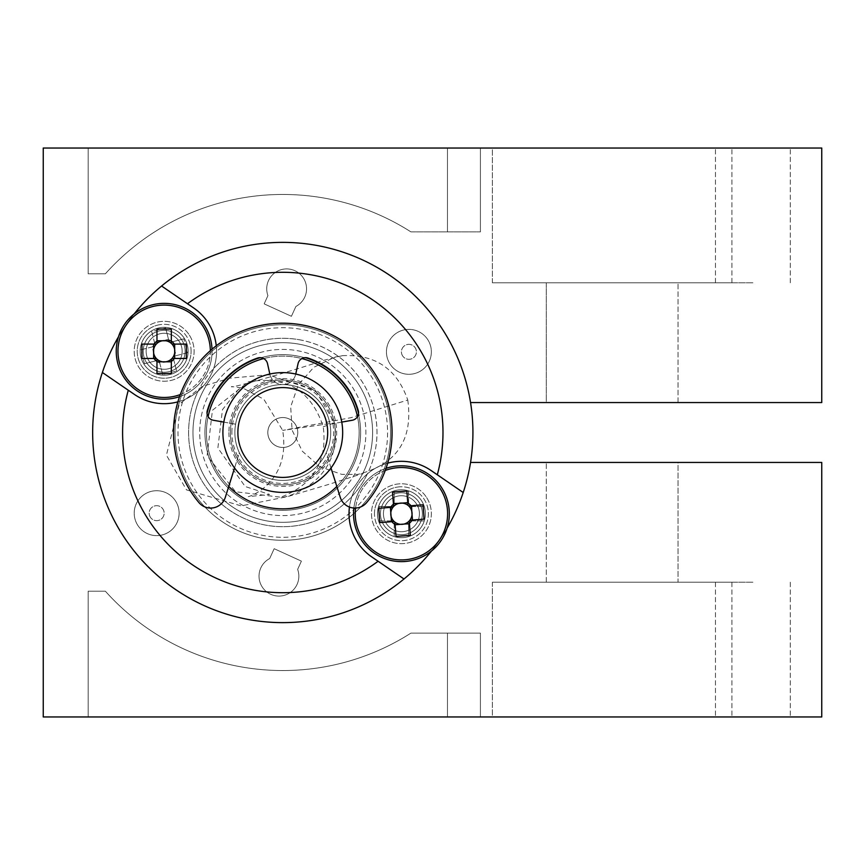 <?xml version="1.0" encoding="UTF-8"?>
<svg xmlns="http://www.w3.org/2000/svg" width="865" height="865" viewBox="0 0 865 865"><rect width="100%" height="100%" fill="white"/><g stroke="black" fill="none" stroke-linecap="round" stroke-linejoin="round"><path stroke-width="0.65" stroke-dasharray="4.33 3.24" d="M383.768 525.012A20.955 20.955 0 0 0 420.033 523.368A20.955 20.955 0 0 0 400.473 492.78A20.955 20.955 0 0 0 383.768 525.012A20.955 20.955 0 0 0 420.033 523.368A20.955 20.955 0 0 0 400.473 492.78A20.955 20.955 0 0 0 383.768 525.012M146.499 362.576A20.955 20.955 0 0 0 182.764 360.921A20.955 20.955 0 0 0 163.204 330.344A20.955 20.955 0 0 0 146.499 362.576A20.955 20.955 0 0 0 182.764 360.921A20.955 20.955 0 0 0 163.204 330.344A20.955 20.955 0 0 0 146.499 362.576M150.359 517.205A7.482 7.482 0 0 1 156.327 505.69A7.482 7.482 0 0 1 163.312 516.61A7.482 7.482 0 0 1 150.359 517.205A7.482 7.482 0 0 1 152.64 506.858A7.482 7.482 0 0 1 162.977 509.139A7.482 7.482 0 0 1 160.706 519.476A7.482 7.482 0 0 1 150.359 517.205M347.114 391.358A76.358 76.358 0 0 1 286.261 508.771A76.358 76.358 0 0 1 214.996 397.37A76.358 76.358 0 0 1 347.114 391.358M442.956 330.052A190.138 190.138 0 0 1 291.429 622.432A190.138 190.138 0 0 1 113.975 345.005A190.138 190.138 0 0 1 442.956 330.052M402.603 355.861A7.482 7.482 0 0 1 408.572 344.357A7.482 7.482 0 0 1 415.557 355.277A7.482 7.482 0 0 1 402.603 355.861A7.482 7.482 0 0 1 404.874 345.524A7.482 7.482 0 0 1 415.211 347.795A7.482 7.482 0 0 1 412.94 358.142A7.482 7.482 0 0 1 402.603 355.861M118.473 336.831A190.138 190.138 0 0 1 134.161 313.919M447.097 528.169A190.138 190.138 0 0 1 431.419 551.081M387.693 463.153A52.397 52.397 0 0 0 349.449 507.063M177.887 401.847A52.397 52.397 0 0 0 216.261 345.795M357.472 416.638A76.358 76.358 0 0 1 336.831 486.433M228.749 486.433A76.358 76.358 0 0 1 208.097 416.638M263.684 358.575A76.358 76.358 0 0 1 301.885 358.575M463.207 492.509L431.029 470.484A52.397 52.397 0 0 0 358.186 484.119A52.397 52.397 0 0 0 371.82 556.963L403.998 578.988A190.138 190.138 0 0 0 463.207 492.509L437.301 474.777A160.187 160.187 0 0 0 187.478 303.745L161.582 286.012A190.138 190.138 0 0 0 175.379 589.389A190.138 190.138 0 0 0 403.998 578.988L371.82 556.963A52.397 52.397 0 0 1 367.43 473.847A94.199 94.199 0 0 0 213.623 368.544A52.397 52.397 0 0 1 198.15 391.153A94.199 94.199 0 0 0 351.947 496.456A94.199 94.199 0 0 0 367.43 473.847A52.397 52.397 0 0 1 431.029 470.484L437.301 474.777L431.029 470.484A52.397 52.397 0 0 0 358.186 484.119A52.397 52.397 0 0 0 371.82 556.963L378.102 561.255A160.187 160.187 0 0 1 128.28 390.223L134.551 394.516A52.397 52.397 0 0 0 207.395 380.881A52.397 52.397 0 0 0 193.76 308.037L187.478 303.745L193.76 308.037A52.397 52.397 0 0 1 213.623 368.544A94.199 94.199 0 0 0 198.15 391.153A52.397 52.397 0 0 1 134.551 394.516L102.373 372.491A190.138 190.138 0 0 0 403.998 578.988A190.138 190.138 0 0 0 320.364 246.114A190.138 190.138 0 0 0 122.614 534.948A190.138 190.138 0 0 0 451.595 519.995A190.138 190.138 0 0 0 274.151 242.568A190.138 190.138 0 0 0 122.614 534.948M341.762 422.098L329.965 424.185A47.91 47.91 0 0 1 326.202 452.752L331.014 467.997M269.826 374.037L269.869 374.221A13.235 13.235 0 0 0 295.711 374.221L298.047 363.657A7.677 7.677 0 0 1 308.005 358.056A78.596 78.596 0 0 1 358.261 410.561A7.677 7.677 0 0 1 352.228 420.26L329.965 424.185A47.91 47.91 0 0 1 326.202 452.752L340.259 497.332A15.343 15.343 0 0 0 366.674 502.543A109.293 109.293 0 0 0 357.721 352.942A109.293 109.293 0 0 0 207.849 352.942A109.293 109.293 0 0 0 198.896 502.543A15.343 15.343 0 0 0 225.311 497.332L239.367 452.752A47.91 47.91 0 0 1 235.604 424.185L223.819 422.098M234.556 467.997L239.367 452.752A47.91 47.91 0 0 1 235.604 424.185L213.352 420.26A7.677 7.677 0 0 1 207.319 410.561A78.596 78.596 0 0 1 257.575 358.056A7.677 7.677 0 0 1 267.523 363.657L269.869 374.221A13.235 13.235 0 0 0 295.711 374.221L295.754 374.037M180.298 394.548A46.191 46.191 0 0 0 210.346 351.276A46.191 46.191 0 0 0 210.336 350.682M156.965 343.427L156.965 329.176M156.965 373.388L156.965 359.137M171.335 329.176L171.335 343.427M171.335 359.137L171.335 373.388M186.267 358.467L172.005 358.467M156.305 358.467L142.044 358.467M142.044 344.097L156.305 344.097M172.005 344.097L186.267 344.097M164.155 375.237A23.95 23.95 0 0 0 188.105 351.276A23.95 23.95 0 0 0 164.155 327.327A23.95 23.95 0 0 0 140.195 351.276A23.95 23.95 0 0 0 164.155 375.237A23.95 23.95 0 0 0 184.894 339.307A23.95 23.95 0 0 0 143.406 339.307A23.95 23.95 0 0 0 164.155 375.237A23.95 23.95 0 0 0 184.894 339.307A23.95 23.95 0 0 0 143.406 339.307A23.95 23.95 0 0 0 164.155 375.237A23.95 23.95 0 0 0 184.894 339.307A23.95 23.95 0 0 0 143.406 339.307A23.95 23.95 0 0 0 164.155 375.237A23.95 23.95 0 0 0 184.894 339.307A23.95 23.95 0 0 0 143.406 339.307A23.95 23.95 0 0 0 164.155 375.237A23.95 23.95 0 0 0 184.894 339.307A23.95 23.95 0 0 0 143.406 339.307A23.95 23.95 0 0 0 164.155 375.237A23.95 23.95 0 0 0 184.894 339.307A23.95 23.95 0 0 0 143.406 339.307A23.95 23.95 0 0 0 164.155 375.237A23.95 23.95 0 0 0 184.894 339.307A23.95 23.95 0 0 0 143.406 339.307A23.95 23.95 0 0 0 164.155 375.237A23.95 23.95 0 0 0 184.894 339.307A23.95 23.95 0 0 0 143.406 339.307A23.95 23.95 0 0 0 164.155 375.237A23.95 23.95 0 0 0 184.894 339.307A23.95 23.95 0 0 0 143.406 339.307A23.95 23.95 0 0 0 164.155 375.237A23.95 23.95 0 0 0 184.894 339.307A23.95 23.95 0 0 0 143.406 339.307A23.95 23.95 0 0 0 164.155 375.237A23.95 23.95 0 0 0 184.894 339.307A23.95 23.95 0 0 0 143.406 339.307A23.95 23.95 0 0 0 164.155 375.237A23.95 23.95 0 0 0 184.894 339.307A23.95 23.95 0 0 0 143.406 339.307A23.95 23.95 0 0 0 164.155 375.237A23.95 23.95 0 0 0 184.894 339.307A23.95 23.95 0 0 0 143.406 339.307A23.95 23.95 0 0 0 164.155 375.237A23.95 23.95 0 0 0 184.894 339.307A23.95 23.95 0 0 0 143.406 339.307A23.95 23.95 0 0 0 164.155 375.237A23.95 23.95 0 0 0 184.894 339.307A23.95 23.95 0 0 0 143.406 339.307A23.95 23.95 0 0 0 164.155 375.237A23.95 23.95 0 0 0 184.894 339.307A23.95 23.95 0 0 0 143.406 339.307A23.95 23.95 0 0 0 164.155 375.237A23.95 23.95 0 0 0 184.894 339.307A23.95 23.95 0 0 0 143.406 339.307A23.95 23.95 0 0 0 164.155 375.237A23.95 23.95 0 0 0 184.894 339.307A23.95 23.95 0 0 0 143.406 339.307A23.95 23.95 0 0 0 164.155 375.237A23.95 23.95 0 0 0 184.894 339.307A23.95 23.95 0 0 0 143.406 339.307A23.95 23.95 0 0 0 164.155 375.237A23.95 23.95 0 0 0 184.894 339.307A23.95 23.95 0 0 0 143.406 339.307A23.95 23.95 0 0 0 164.155 375.237A23.95 23.95 0 0 0 184.894 339.307A23.95 23.95 0 0 0 143.406 339.307A23.95 23.95 0 0 0 164.155 375.237A23.95 23.95 0 0 0 184.894 339.307A23.95 23.95 0 0 0 143.406 339.307A23.95 23.95 0 0 0 164.155 375.237A23.95 23.95 0 0 0 184.894 339.307A23.95 23.95 0 0 0 143.406 339.307A23.95 23.95 0 0 0 164.155 375.237A23.95 23.95 0 0 0 184.894 339.307A23.95 23.95 0 0 0 143.406 339.307A23.95 23.95 0 0 0 164.155 375.237A23.95 23.95 0 0 0 184.894 339.307A23.95 23.95 0 0 0 143.406 339.307A23.95 23.95 0 0 0 164.155 375.237A23.95 23.95 0 0 0 184.894 339.307A23.95 23.95 0 0 0 143.406 339.307A23.95 23.95 0 0 0 164.155 375.237A23.95 23.95 0 0 0 184.894 339.307A23.95 23.95 0 0 0 143.406 339.307A23.95 23.95 0 0 0 164.155 375.237A23.95 23.95 0 0 0 184.894 339.307A23.95 23.95 0 0 0 143.406 339.307A23.95 23.95 0 0 0 164.155 375.237A23.95 23.95 0 0 0 184.894 339.307A23.95 23.95 0 0 0 143.406 339.307A23.95 23.95 0 0 0 164.155 375.237A23.95 23.95 0 0 0 184.894 339.307A23.95 23.95 0 0 0 143.406 339.307A23.95 23.95 0 0 0 164.155 375.237A23.95 23.95 0 0 0 184.894 339.307A23.95 23.95 0 0 0 143.406 339.307A23.95 23.95 0 0 0 164.155 375.237A23.95 23.95 0 0 0 184.894 339.307A23.95 23.95 0 0 0 143.406 339.307A23.95 23.95 0 0 0 164.155 375.237A23.95 23.95 0 0 0 184.894 339.307A23.95 23.95 0 0 0 143.406 339.307A23.95 23.95 0 0 0 164.155 375.237A23.95 23.95 0 0 0 184.894 339.307A23.95 23.95 0 0 0 143.406 339.307A23.95 23.95 0 0 0 164.155 375.237A23.95 23.95 0 0 0 184.894 339.307A23.95 23.95 0 0 0 143.406 339.307A23.95 23.95 0 0 0 164.155 375.237A23.95 23.95 0 0 0 184.894 339.307A23.95 23.95 0 0 0 143.406 339.307A23.95 23.95 0 0 0 164.155 375.237A23.95 23.95 0 0 0 184.894 339.307A23.95 23.95 0 0 0 143.406 339.307A23.95 23.95 0 0 0 164.155 375.237A23.95 23.95 0 0 0 184.894 339.307A23.95 23.95 0 0 0 143.406 339.307A23.95 23.95 0 0 0 164.155 375.237A23.95 23.95 0 0 0 184.894 339.307A23.95 23.95 0 0 0 143.406 339.307A23.95 23.95 0 0 0 164.155 375.237A23.95 23.95 0 0 0 184.894 339.307A23.95 23.95 0 0 0 143.406 339.307A23.95 23.95 0 0 0 164.155 375.237A23.95 23.95 0 0 0 184.894 339.307A23.95 23.95 0 0 0 143.406 339.307A23.95 23.95 0 0 0 164.155 375.237A23.95 23.95 0 0 0 184.894 339.307A23.95 23.95 0 0 0 143.406 339.307A23.95 23.95 0 0 0 164.155 375.237M212.066 351.276A47.91 47.91 0 0 0 140.195 309.789A47.91 47.91 0 0 0 140.195 392.764A47.91 47.91 0 0 0 212.022 349.222A47.91 47.91 0 0 1 179.552 396.646A47.91 47.91 0 0 0 212.066 351.276M188.105 351.276A23.95 23.95 0 0 1 152.175 372.026A23.95 23.95 0 0 1 152.175 330.538A23.95 23.95 0 0 1 188.105 351.276A23.95 23.95 0 0 1 152.175 372.026A23.95 23.95 0 0 1 152.175 330.538A23.95 23.95 0 0 1 188.105 351.276M164.155 369.279A17.992 17.992 0 0 0 179.736 342.281A17.992 17.992 0 0 0 148.564 342.281A17.992 17.992 0 0 0 164.155 369.279A17.992 17.992 0 0 0 179.736 342.281A17.992 17.992 0 0 0 148.564 342.281A17.992 17.992 0 0 0 164.155 369.279A17.992 17.992 0 0 0 179.736 342.281A17.992 17.992 0 0 0 148.564 342.281A17.992 17.992 0 0 0 164.155 369.279A17.992 17.992 0 0 0 179.736 342.281A17.992 17.992 0 0 0 148.564 342.281A17.992 17.992 0 0 0 164.155 369.279A17.992 17.992 0 0 0 179.736 342.281A17.992 17.992 0 0 0 148.564 342.281A17.992 17.992 0 0 0 164.155 369.279A17.992 17.992 0 0 0 179.736 342.281A17.992 17.992 0 0 0 148.564 342.281A17.992 17.992 0 0 0 164.155 369.279A17.992 17.992 0 0 0 179.736 342.281A17.992 17.992 0 0 0 148.564 342.281A17.992 17.992 0 0 0 164.155 369.279A17.992 17.992 0 0 0 179.736 342.281A17.992 17.992 0 0 0 148.564 342.281A17.992 17.992 0 0 0 164.155 369.279A17.992 17.992 0 0 0 179.736 342.281A17.992 17.992 0 0 0 148.564 342.281A17.992 17.992 0 0 0 164.155 369.279A17.992 17.992 0 0 0 179.736 342.281A17.992 17.992 0 0 0 148.564 342.281A17.992 17.992 0 0 0 164.155 369.279A17.992 17.992 0 0 0 179.736 342.281A17.992 17.992 0 0 0 148.564 342.281A17.992 17.992 0 0 0 164.155 369.279A17.992 17.992 0 0 0 179.736 342.281A17.992 17.992 0 0 0 148.564 342.281A17.992 17.992 0 0 0 164.155 369.279A17.992 17.992 0 0 0 179.736 342.281A17.992 17.992 0 0 0 148.564 342.281A17.992 17.992 0 0 0 164.155 369.279A17.992 17.992 0 0 0 179.736 342.281A17.992 17.992 0 0 0 148.564 342.281A17.992 17.992 0 0 0 164.155 369.279A17.992 17.992 0 0 0 179.736 342.281A17.992 17.992 0 0 0 148.564 342.281A17.992 17.992 0 0 0 164.155 369.279A17.992 17.992 0 0 0 179.736 342.281A17.992 17.992 0 0 0 148.564 342.281A17.992 17.992 0 0 0 164.155 369.279A17.992 17.992 0 0 0 179.736 342.281A17.992 17.992 0 0 0 148.564 342.281A17.992 17.992 0 0 0 164.155 369.279A17.992 17.992 0 0 0 179.736 342.281A17.992 17.992 0 0 0 148.564 342.281A17.992 17.992 0 0 0 164.155 369.279A17.992 17.992 0 0 0 179.736 342.281A17.992 17.992 0 0 0 148.564 342.281A17.992 17.992 0 0 0 164.155 369.279A17.992 17.992 0 0 0 179.736 342.281A17.992 17.992 0 0 0 148.564 342.281A17.992 17.992 0 0 0 164.155 369.279A17.992 17.992 0 0 0 179.736 342.281A17.992 17.992 0 0 0 148.564 342.281A17.992 17.992 0 0 0 164.155 369.279A17.992 17.992 0 0 0 179.736 342.281A17.992 17.992 0 0 0 148.564 342.281A17.992 17.992 0 0 0 164.155 369.279M152.737 306.524A46.191 46.191 0 0 1 208.616 363.765A46.191 46.191 0 0 1 131.102 383.552A46.191 46.191 0 0 1 152.737 306.524M144.509 363.711A73.893 32.967 -104.3 0 1 140.952 349.784L152.521 346.833A12.456 12.456 0 0 1 154.673 343.2L151.721 331.63A73.893 32.967 -14.3 0 1 165.648 328.084L168.599 339.642A12.456 12.456 0 0 1 172.232 341.805L183.802 338.853A73.893 32.967 75.7 0 1 187.348 352.779L175.79 355.731A12.456 12.456 0 0 1 173.627 359.364L176.579 370.923A73.893 32.967 165.7 0 1 162.652 374.48L159.711 362.911A12.456 12.456 0 0 1 156.068 360.759L144.509 363.711L156.068 360.759M175.79 355.731L187.348 352.779M183.802 338.853L172.232 341.805M152.521 346.833L140.952 349.784M172.567 341.718L176.125 355.645M155.743 360.846L152.186 346.919M151.721 331.63L154.586 342.864L168.513 339.307L169.172 341.891A10.639 10.639 0 0 1 168.34 361.062L165.172 361.873A10.639 10.639 0 0 1 159.128 360.662L159.787 363.246L165.172 361.873A10.639 10.639 0 0 0 168.34 361.062L173.714 359.689L173.054 357.115L173.627 359.364M154.586 342.864L155.246 345.449A10.639 10.639 0 0 1 169.172 341.891L168.599 339.642M159.711 362.911L159.128 360.662A10.639 10.639 0 0 1 155.246 345.449L154.673 343.2M165.648 328.084L168.513 339.307M176.579 370.923L173.714 359.689M162.652 374.48L159.787 363.246M140.941 357.202A23.95 23.95 0 0 1 158.23 328.073A23.95 23.95 0 0 0 147.018 368.014A23.95 23.95 0 0 0 187.218 357.753A23.95 23.95 0 0 0 158.23 328.073A23.95 23.95 0 0 1 187.359 345.351A23.95 23.95 0 0 1 170.081 374.491A23.95 23.95 0 0 1 140.941 357.202A23.95 23.95 0 0 1 170.632 328.213A23.95 23.95 0 0 1 180.893 368.414A23.95 23.95 0 0 1 140.941 357.202A23.95 23.95 0 0 1 170.632 328.213A23.95 23.95 0 0 1 180.893 368.414A23.95 23.95 0 0 1 140.941 357.202A23.95 23.95 0 0 1 170.632 328.213A23.95 23.95 0 0 1 180.893 368.414A23.95 23.95 0 0 1 140.941 357.202A23.95 23.95 0 0 1 170.632 328.213A23.95 23.95 0 0 1 180.893 368.414A23.95 23.95 0 0 1 140.941 357.202A23.95 23.95 0 0 1 170.632 328.213A23.95 23.95 0 0 1 180.893 368.414A23.95 23.95 0 0 1 140.941 357.202A23.95 23.95 0 0 1 170.632 328.213A23.95 23.95 0 0 1 180.893 368.414A23.95 23.95 0 0 1 140.941 357.202A23.95 23.95 0 0 1 170.632 328.213A23.95 23.95 0 0 1 180.893 368.414A23.95 23.95 0 0 1 140.941 357.202A23.95 23.95 0 0 1 170.632 328.213A23.95 23.95 0 0 1 180.893 368.414A23.95 23.95 0 0 1 140.941 357.202A23.95 23.95 0 0 1 170.632 328.213A23.95 23.95 0 0 1 180.893 368.414A23.95 23.95 0 0 1 140.941 357.202A23.95 23.95 0 0 1 170.632 328.213A23.95 23.95 0 0 1 180.893 368.414A23.95 23.95 0 0 1 140.941 357.202A23.95 23.95 0 0 1 170.632 328.213A23.95 23.95 0 0 1 180.893 368.414A23.95 23.95 0 0 1 140.941 357.202A23.95 23.95 0 0 1 170.632 328.213A23.95 23.95 0 0 1 180.893 368.414A23.95 23.95 0 0 1 140.941 357.202A23.95 23.95 0 0 1 170.632 328.213A23.95 23.95 0 0 1 180.893 368.414A23.95 23.95 0 0 1 140.941 357.202A23.95 23.95 0 0 1 170.632 328.213A23.95 23.95 0 0 1 180.893 368.414A23.95 23.95 0 0 1 140.941 357.202A23.95 23.95 0 0 1 170.632 328.213A23.95 23.95 0 0 1 180.893 368.414A23.95 23.95 0 0 1 140.941 357.202A23.95 23.95 0 0 1 170.632 328.213A23.95 23.95 0 0 1 180.893 368.414A23.95 23.95 0 0 1 140.941 357.202A23.95 23.95 0 0 1 170.632 328.213A23.95 23.95 0 0 1 180.893 368.414A23.95 23.95 0 0 1 140.941 357.202A23.95 23.95 0 0 1 170.632 328.213A23.95 23.95 0 0 1 180.893 368.414A23.95 23.95 0 0 1 140.941 357.202A23.95 23.95 0 0 1 170.632 328.213A23.95 23.95 0 0 1 180.893 368.414A23.95 23.95 0 0 1 140.941 357.202A23.95 23.95 0 0 1 170.632 328.213A23.95 23.95 0 0 1 180.893 368.414A23.95 23.95 0 0 1 140.941 357.202A23.95 23.95 0 0 1 170.632 328.213A23.95 23.95 0 0 1 180.893 368.414A23.95 23.95 0 0 1 140.941 357.202A23.95 23.95 0 0 1 170.632 328.213A23.95 23.95 0 0 1 180.893 368.414A23.95 23.95 0 0 1 140.941 357.202A23.95 23.95 0 0 1 170.632 328.213A23.95 23.95 0 0 1 180.893 368.414A23.95 23.95 0 0 1 140.941 357.202A23.95 23.95 0 0 1 170.632 328.213A23.95 23.95 0 0 1 180.893 368.414A23.95 23.95 0 0 1 140.941 357.202A23.95 23.95 0 0 1 170.632 328.213A23.95 23.95 0 0 1 180.893 368.414A23.95 23.95 0 0 1 140.941 357.202A23.95 23.95 0 0 1 170.632 328.213A23.95 23.95 0 0 1 180.893 368.414A23.95 23.95 0 0 1 140.941 357.202A23.95 23.95 0 0 1 170.632 328.213A23.95 23.95 0 0 1 180.893 368.414A23.95 23.95 0 0 1 140.941 357.202A23.95 23.95 0 0 1 170.632 328.213A23.95 23.95 0 0 1 180.893 368.414A23.95 23.95 0 0 1 140.941 357.202A23.95 23.95 0 0 1 170.632 328.213A23.95 23.95 0 0 1 180.893 368.414A23.95 23.95 0 0 1 140.941 357.202A23.95 23.95 0 0 1 170.632 328.213A23.95 23.95 0 0 1 180.893 368.414A23.95 23.95 0 0 1 140.941 357.202A23.95 23.95 0 0 1 170.632 328.213A23.95 23.95 0 0 1 180.893 368.414A23.95 23.95 0 0 1 140.941 357.202A23.95 23.95 0 0 1 170.632 328.213A23.95 23.95 0 0 1 180.893 368.414A23.95 23.95 0 0 1 140.941 357.202A23.95 23.95 0 0 1 170.632 328.213A23.95 23.95 0 0 1 180.893 368.414A23.95 23.95 0 0 1 140.941 357.202A23.95 23.95 0 0 1 170.632 328.213A23.95 23.95 0 0 1 180.893 368.414A23.95 23.95 0 0 1 140.941 357.202A23.95 23.95 0 0 1 170.632 328.213A23.95 23.95 0 0 1 180.893 368.414A23.95 23.95 0 0 1 140.941 357.202A23.95 23.95 0 0 1 170.632 328.213A23.95 23.95 0 0 1 180.893 368.414A23.95 23.95 0 0 1 140.941 357.202A23.95 23.95 0 0 1 170.632 328.213A23.95 23.95 0 0 1 180.893 368.414A23.95 23.95 0 0 1 140.941 357.202A23.95 23.95 0 0 1 170.632 328.213A23.95 23.95 0 0 1 180.893 368.414A23.95 23.95 0 0 1 140.941 357.202A23.95 23.95 0 0 1 170.632 328.213A23.95 23.95 0 0 1 180.893 368.414A23.95 23.95 0 0 1 140.941 357.202A23.95 23.95 0 0 1 170.632 328.213A23.95 23.95 0 0 1 180.893 368.414A23.95 23.95 0 0 1 140.941 357.202A23.95 23.95 0 0 1 170.632 328.213A23.95 23.95 0 0 1 180.893 368.414A23.95 23.95 0 0 1 140.941 357.202A23.95 23.95 0 0 1 170.632 328.213A23.95 23.95 0 0 1 180.893 368.414A23.95 23.95 0 0 1 140.941 357.202M152.305 304.858A47.91 47.91 0 0 1 210.281 364.23A47.91 47.91 0 0 1 129.88 384.752A47.91 47.91 0 0 1 152.305 304.858A47.91 47.91 0 0 1 210.281 364.23A47.91 47.91 0 0 1 129.88 384.752A47.91 47.91 0 0 1 152.305 304.858M146.715 355.731A17.992 17.992 0 0 1 169.021 333.955A17.992 17.992 0 0 1 176.73 364.154A17.992 17.992 0 0 1 146.715 355.731A17.992 17.992 0 0 1 169.021 333.955A17.992 17.992 0 0 1 176.73 364.154A17.992 17.992 0 0 1 146.715 355.731A17.992 17.992 0 0 1 169.021 333.955A17.992 17.992 0 0 1 176.73 364.154A17.992 17.992 0 0 1 146.715 355.731A17.992 17.992 0 0 1 169.021 333.955A17.992 17.992 0 0 1 176.73 364.154A17.992 17.992 0 0 1 146.715 355.731A17.992 17.992 0 0 1 169.021 333.955A17.992 17.992 0 0 1 176.73 364.154A17.992 17.992 0 0 1 146.715 355.731A17.992 17.992 0 0 1 169.021 333.955A17.992 17.992 0 0 1 176.73 364.154A17.992 17.992 0 0 1 146.715 355.731A17.992 17.992 0 0 1 169.021 333.955A17.992 17.992 0 0 1 176.73 364.154A17.992 17.992 0 0 1 146.715 355.731A17.992 17.992 0 0 1 169.021 333.955A17.992 17.992 0 0 1 176.73 364.154A17.992 17.992 0 0 1 146.715 355.731A17.992 17.992 0 0 1 169.021 333.955A17.992 17.992 0 0 1 176.73 364.154A17.992 17.992 0 0 1 146.715 355.731A17.992 17.992 0 0 1 169.021 333.955A17.992 17.992 0 0 1 176.73 364.154A17.992 17.992 0 0 1 146.715 355.731A17.992 17.992 0 0 1 169.021 333.955A17.992 17.992 0 0 1 176.73 364.154A17.992 17.992 0 0 1 146.715 355.731A17.992 17.992 0 0 1 169.021 333.955A17.992 17.992 0 0 1 176.73 364.154A17.992 17.992 0 0 1 146.715 355.731A17.992 17.992 0 0 1 169.021 333.955A17.992 17.992 0 0 1 176.73 364.154A17.992 17.992 0 0 1 146.715 355.731A17.992 17.992 0 0 1 169.021 333.955A17.992 17.992 0 0 1 176.73 364.154A17.992 17.992 0 0 1 146.715 355.731A17.992 17.992 0 0 1 169.021 333.955A17.992 17.992 0 0 1 176.73 364.154A17.992 17.992 0 0 1 146.715 355.731A17.992 17.992 0 0 1 169.021 333.955A17.992 17.992 0 0 1 176.73 364.154A17.992 17.992 0 0 1 146.715 355.731A17.992 17.992 0 0 1 169.021 333.955A17.992 17.992 0 0 1 176.73 364.154A17.992 17.992 0 0 1 146.715 355.731A17.992 17.992 0 0 1 169.021 333.955A17.992 17.992 0 0 1 176.73 364.154A17.992 17.992 0 0 1 146.715 355.731A17.992 17.992 0 0 1 169.021 333.955A17.992 17.992 0 0 1 176.73 364.154A17.992 17.992 0 0 1 146.715 355.731A17.992 17.992 0 0 1 169.021 333.955A17.992 17.992 0 0 1 176.73 364.154A17.992 17.992 0 0 1 146.715 355.731A17.992 17.992 0 0 1 169.021 333.955A17.992 17.992 0 0 1 176.73 364.154A17.992 17.992 0 0 1 146.715 355.731A17.992 17.992 0 0 1 169.021 333.955A17.992 17.992 0 0 1 176.73 364.154A17.992 17.992 0 0 1 146.715 355.731M355.234 513.724A46.191 46.191 0 0 1 424.52 473.717A46.191 46.191 0 0 1 424.52 553.719A46.191 46.191 0 0 1 355.234 513.724M408.604 535.824A73.893 32.967 180 0 1 394.235 535.824L394.235 523.898A12.456 12.456 0 0 1 391.25 520.903L379.313 520.903A73.893 32.967 -90 0 1 379.313 506.533L391.25 506.533A12.456 12.456 0 0 1 394.235 503.549L394.235 491.612A73.893 32.967 0 0 1 408.604 491.612L408.604 503.549A12.456 12.456 0 0 1 411.599 506.533L423.536 506.533A73.893 32.967 90 0 1 423.536 520.903L411.599 520.903A12.456 12.456 0 0 1 408.604 523.898L408.604 535.824L408.604 523.898M408.604 503.549L408.604 491.612M394.235 491.612L394.235 503.549M394.235 523.898L394.235 535.824M394.235 503.203L408.604 503.203M408.604 524.244L394.235 524.244M379.313 520.903L390.904 520.903L390.904 506.533L393.575 506.533A10.639 10.639 0 0 1 411.945 512.08L411.945 515.356A10.639 10.639 0 0 1 409.275 520.903L411.945 520.903L411.945 515.356A10.639 10.639 0 0 0 411.945 512.08L411.945 506.533L409.275 506.533L411.599 506.533M390.904 520.903L393.575 520.903A10.639 10.639 0 0 1 393.575 506.533L391.25 506.533M411.599 520.903L409.275 520.903A10.639 10.639 0 0 1 393.575 520.903L391.25 520.903M379.313 506.533L390.904 506.533M423.536 506.533L411.945 506.533M423.536 520.903L411.945 520.903M401.425 537.673A23.95 23.95 0 0 1 377.464 513.724A23.95 23.95 0 0 0 413.405 534.462A23.95 23.95 0 0 0 413.405 492.974A23.95 23.95 0 0 0 377.464 513.724A23.95 23.95 0 0 1 401.425 489.763A23.95 23.95 0 0 1 425.375 513.724A23.95 23.95 0 0 1 401.425 537.673A23.95 23.95 0 0 1 380.676 501.743A23.95 23.95 0 0 1 422.163 501.743A23.95 23.95 0 0 1 401.425 537.673A23.95 23.95 0 0 1 380.676 501.743A23.95 23.95 0 0 1 422.163 501.743A23.95 23.95 0 0 1 401.425 537.673A23.95 23.95 0 0 1 380.676 501.743A23.95 23.95 0 0 1 422.163 501.743A23.95 23.95 0 0 1 401.425 537.673A23.95 23.95 0 0 1 380.676 501.743A23.95 23.95 0 0 1 422.163 501.743A23.95 23.95 0 0 1 401.425 537.673A23.95 23.95 0 0 1 380.676 501.743A23.95 23.95 0 0 1 422.163 501.743A23.95 23.95 0 0 1 401.425 537.673A23.95 23.95 0 0 1 380.676 501.743A23.95 23.95 0 0 1 422.163 501.743A23.95 23.95 0 0 1 401.425 537.673A23.95 23.95 0 0 1 380.676 501.743A23.95 23.95 0 0 1 422.163 501.743A23.95 23.95 0 0 1 401.425 537.673A23.95 23.95 0 0 1 380.676 501.743A23.95 23.95 0 0 1 422.163 501.743A23.95 23.95 0 0 1 401.425 537.673A23.95 23.95 0 0 1 380.676 501.743A23.95 23.95 0 0 1 422.163 501.743A23.95 23.95 0 0 1 401.425 537.673A23.95 23.95 0 0 1 380.676 501.743A23.95 23.95 0 0 1 422.163 501.743A23.95 23.95 0 0 1 401.425 537.673A23.95 23.95 0 0 1 380.676 501.743A23.95 23.95 0 0 1 422.163 501.743A23.95 23.95 0 0 1 401.425 537.673A23.95 23.95 0 0 1 380.676 501.743A23.95 23.95 0 0 1 422.163 501.743A23.95 23.95 0 0 1 401.425 537.673A23.95 23.95 0 0 1 380.676 501.743A23.95 23.95 0 0 1 422.163 501.743A23.95 23.95 0 0 1 401.425 537.673A23.95 23.95 0 0 1 380.676 501.743A23.95 23.95 0 0 1 422.163 501.743A23.95 23.95 0 0 1 401.425 537.673A23.95 23.95 0 0 1 380.676 501.743A23.95 23.95 0 0 1 422.163 501.743A23.95 23.95 0 0 1 401.425 537.673A23.95 23.95 0 0 1 380.676 501.743A23.95 23.95 0 0 1 422.163 501.743A23.95 23.95 0 0 1 401.425 537.673A23.95 23.95 0 0 1 380.676 501.743A23.95 23.95 0 0 1 422.163 501.743A23.95 23.95 0 0 1 401.425 537.673A23.95 23.95 0 0 1 380.676 501.743A23.95 23.95 0 0 1 422.163 501.743A23.95 23.95 0 0 1 401.425 537.673A23.95 23.95 0 0 1 380.676 501.743A23.95 23.95 0 0 1 422.163 501.743A23.95 23.95 0 0 1 401.425 537.673A23.95 23.95 0 0 1 380.676 501.743A23.95 23.95 0 0 1 422.163 501.743A23.95 23.95 0 0 1 401.425 537.673A23.95 23.95 0 0 1 380.676 501.743A23.95 23.95 0 0 1 422.163 501.743A23.95 23.95 0 0 1 401.425 537.673A23.95 23.95 0 0 1 380.676 501.743A23.95 23.95 0 0 1 422.163 501.743A23.95 23.95 0 0 1 401.425 537.673A23.95 23.95 0 0 1 380.676 501.743A23.95 23.95 0 0 1 422.163 501.743A23.95 23.95 0 0 1 401.425 537.673A23.95 23.95 0 0 1 380.676 501.743A23.95 23.95 0 0 1 422.163 501.743A23.95 23.95 0 0 1 401.425 537.673A23.95 23.95 0 0 1 380.676 501.743A23.95 23.95 0 0 1 422.163 501.743A23.95 23.95 0 0 1 401.425 537.673A23.95 23.95 0 0 1 380.676 501.743A23.95 23.95 0 0 1 422.163 501.743A23.95 23.95 0 0 1 401.425 537.673A23.95 23.95 0 0 1 380.676 501.743A23.95 23.95 0 0 1 422.163 501.743A23.95 23.95 0 0 1 401.425 537.673A23.95 23.95 0 0 1 380.676 501.743A23.95 23.95 0 0 1 422.163 501.743A23.95 23.95 0 0 1 401.425 537.673A23.95 23.95 0 0 1 380.676 501.743A23.95 23.95 0 0 1 422.163 501.743A23.95 23.95 0 0 1 401.425 537.673A23.95 23.95 0 0 1 380.676 501.743A23.95 23.95 0 0 1 422.163 501.743A23.95 23.95 0 0 1 401.425 537.673A23.95 23.95 0 0 1 380.676 501.743A23.95 23.95 0 0 1 422.163 501.743A23.95 23.95 0 0 1 401.425 537.673A23.95 23.95 0 0 1 380.676 501.743A23.95 23.95 0 0 1 422.163 501.743A23.95 23.95 0 0 1 401.425 537.673A23.95 23.95 0 0 1 380.676 501.743A23.95 23.95 0 0 1 422.163 501.743A23.95 23.95 0 0 1 401.425 537.673A23.95 23.95 0 0 1 380.676 501.743A23.95 23.95 0 0 1 422.163 501.743A23.95 23.95 0 0 1 401.425 537.673A23.95 23.95 0 0 1 380.676 501.743A23.95 23.95 0 0 1 422.163 501.743A23.95 23.95 0 0 1 401.425 537.673A23.95 23.95 0 0 1 380.676 501.743A23.95 23.95 0 0 1 422.163 501.743A23.95 23.95 0 0 1 401.425 537.673A23.95 23.95 0 0 1 380.676 501.743A23.95 23.95 0 0 1 422.163 501.743A23.95 23.95 0 0 1 401.425 537.673A23.95 23.95 0 0 1 380.676 501.743A23.95 23.95 0 0 1 422.163 501.743A23.95 23.95 0 0 1 401.425 537.673A23.95 23.95 0 0 1 380.676 501.743A23.95 23.95 0 0 1 422.163 501.743A23.95 23.95 0 0 1 401.425 537.673A23.95 23.95 0 0 1 380.676 501.743A23.95 23.95 0 0 1 422.163 501.743A23.95 23.95 0 0 1 401.425 537.673A23.95 23.95 0 0 1 380.676 501.743A23.95 23.95 0 0 1 422.163 501.743A23.95 23.95 0 0 1 401.425 537.673A23.95 23.95 0 0 1 380.676 501.743A23.95 23.95 0 0 1 422.163 501.743A23.95 23.95 0 0 1 401.425 537.673M353.515 513.724A47.91 47.91 0 0 1 425.375 472.236A47.91 47.91 0 0 1 425.375 555.211A47.91 47.91 0 0 1 353.515 513.724A47.91 47.91 0 0 1 425.375 472.236A47.91 47.91 0 0 1 425.375 555.211A47.91 47.91 0 0 1 353.515 513.724M401.425 531.716A17.992 17.992 0 0 1 385.844 504.728A17.992 17.992 0 0 1 417.006 504.728A17.992 17.992 0 0 1 401.425 531.716A17.992 17.992 0 0 1 385.844 504.728A17.992 17.992 0 0 1 417.006 504.728A17.992 17.992 0 0 1 401.425 531.716A17.992 17.992 0 0 1 385.844 504.728A17.992 17.992 0 0 1 417.006 504.728A17.992 17.992 0 0 1 401.425 531.716A17.992 17.992 0 0 1 385.844 504.728A17.992 17.992 0 0 1 417.006 504.728A17.992 17.992 0 0 1 401.425 531.716A17.992 17.992 0 0 1 385.844 504.728A17.992 17.992 0 0 1 417.006 504.728A17.992 17.992 0 0 1 401.425 531.716A17.992 17.992 0 0 1 385.844 504.728A17.992 17.992 0 0 1 417.006 504.728A17.992 17.992 0 0 1 401.425 531.716A17.992 17.992 0 0 1 385.844 504.728A17.992 17.992 0 0 1 417.006 504.728A17.992 17.992 0 0 1 401.425 531.716A17.992 17.992 0 0 1 385.844 504.728A17.992 17.992 0 0 1 417.006 504.728A17.992 17.992 0 0 1 401.425 531.716A17.992 17.992 0 0 1 385.844 504.728A17.992 17.992 0 0 1 417.006 504.728A17.992 17.992 0 0 1 401.425 531.716A17.992 17.992 0 0 1 385.844 504.728A17.992 17.992 0 0 1 417.006 504.728A17.992 17.992 0 0 1 401.425 531.716A17.992 17.992 0 0 1 385.844 504.728A17.992 17.992 0 0 1 417.006 504.728A17.992 17.992 0 0 1 401.425 531.716A17.992 17.992 0 0 1 385.844 504.728A17.992 17.992 0 0 1 417.006 504.728A17.992 17.992 0 0 1 401.425 531.716A17.992 17.992 0 0 1 385.844 504.728A17.992 17.992 0 0 1 417.006 504.728A17.992 17.992 0 0 1 401.425 531.716A17.992 17.992 0 0 1 385.844 504.728A17.992 17.992 0 0 1 417.006 504.728A17.992 17.992 0 0 1 401.425 531.716A17.992 17.992 0 0 1 385.844 504.728A17.992 17.992 0 0 1 417.006 504.728A17.992 17.992 0 0 1 401.425 531.716A17.992 17.992 0 0 1 385.844 504.728A17.992 17.992 0 0 1 417.006 504.728A17.992 17.992 0 0 1 401.425 531.716A17.992 17.992 0 0 1 385.844 504.728A17.992 17.992 0 0 1 417.006 504.728A17.992 17.992 0 0 1 401.425 531.716A17.992 17.992 0 0 1 385.844 504.728A17.992 17.992 0 0 1 417.006 504.728A17.992 17.992 0 0 1 401.425 531.716A17.992 17.992 0 0 1 385.844 504.728A17.992 17.992 0 0 1 417.006 504.728A17.992 17.992 0 0 1 401.425 531.716A17.992 17.992 0 0 1 385.844 504.728A17.992 17.992 0 0 1 417.006 504.728A17.992 17.992 0 0 1 401.425 531.716A17.992 17.992 0 0 1 385.844 504.728A17.992 17.992 0 0 1 417.006 504.728A17.992 17.992 0 0 1 401.425 531.716A17.992 17.992 0 0 1 385.844 504.728A17.992 17.992 0 0 1 417.006 504.728A17.992 17.992 0 0 1 401.425 531.716M385.282 470.452A46.191 46.191 0 0 0 355.591 508.047M394.159 521.509L379.951 522.633M424.034 519.141L409.815 520.265M378.816 508.296L393.024 507.171M408.68 505.939L422.899 504.814M406.842 491.115L407.966 505.322M409.21 520.979L410.334 535.197M396.008 536.332L394.883 522.114M393.64 506.457L392.515 492.25M425.299 511.831A23.95 23.95 0 0 0 399.533 489.839A23.95 23.95 0 0 0 377.54 515.605A23.95 23.95 0 0 0 403.317 537.597A23.95 23.95 0 0 0 425.299 511.831A23.95 23.95 0 0 0 387.844 493.98A23.95 23.95 0 0 0 391.121 535.349A23.95 23.95 0 0 0 425.299 511.831A23.95 23.95 0 0 0 387.844 493.98A23.95 23.95 0 0 0 391.121 535.349A23.95 23.95 0 0 0 425.299 511.831A23.95 23.95 0 0 0 387.844 493.98A23.95 23.95 0 0 0 391.121 535.349A23.95 23.95 0 0 0 425.299 511.831A23.95 23.95 0 0 0 387.844 493.98A23.95 23.95 0 0 0 391.121 535.349A23.95 23.95 0 0 0 425.299 511.831A23.95 23.95 0 0 0 387.844 493.98A23.95 23.95 0 0 0 391.121 535.349A23.95 23.95 0 0 0 425.299 511.831A23.95 23.95 0 0 0 387.844 493.98A23.95 23.95 0 0 0 391.121 535.349A23.95 23.95 0 0 0 425.299 511.831A23.95 23.95 0 0 0 387.844 493.98A23.95 23.95 0 0 0 391.121 535.349A23.95 23.95 0 0 0 425.299 511.831A23.95 23.95 0 0 0 387.844 493.98A23.95 23.95 0 0 0 391.121 535.349A23.95 23.95 0 0 0 425.299 511.831A23.95 23.95 0 0 0 387.844 493.98A23.95 23.95 0 0 0 391.121 535.349A23.95 23.95 0 0 0 425.299 511.831A23.95 23.95 0 0 0 387.844 493.98A23.95 23.95 0 0 0 391.121 535.349A23.95 23.95 0 0 0 425.299 511.831A23.95 23.95 0 0 0 387.844 493.98A23.95 23.95 0 0 0 391.121 535.349A23.95 23.95 0 0 0 425.299 511.831A23.95 23.95 0 0 0 387.844 493.98A23.95 23.95 0 0 0 391.121 535.349A23.95 23.95 0 0 0 425.299 511.831A23.95 23.95 0 0 0 387.844 493.98A23.95 23.95 0 0 0 391.121 535.349A23.95 23.95 0 0 0 425.299 511.831A23.95 23.95 0 0 0 387.844 493.98A23.95 23.95 0 0 0 391.121 535.349A23.95 23.95 0 0 0 425.299 511.831A23.95 23.95 0 0 0 387.844 493.98A23.95 23.95 0 0 0 391.121 535.349A23.95 23.95 0 0 0 425.299 511.831A23.95 23.95 0 0 0 387.844 493.98A23.95 23.95 0 0 0 391.121 535.349A23.95 23.95 0 0 0 425.299 511.831A23.95 23.95 0 0 0 387.844 493.98A23.95 23.95 0 0 0 391.121 535.349A23.95 23.95 0 0 0 425.299 511.831A23.95 23.95 0 0 0 387.844 493.98A23.95 23.95 0 0 0 391.121 535.349A23.95 23.95 0 0 0 425.299 511.831A23.95 23.95 0 0 0 387.844 493.98A23.95 23.95 0 0 0 391.121 535.349A23.95 23.95 0 0 0 425.299 511.831A23.95 23.95 0 0 0 387.844 493.98A23.95 23.95 0 0 0 391.121 535.349A23.95 23.95 0 0 0 425.299 511.831A23.95 23.95 0 0 0 387.844 493.98A23.95 23.95 0 0 0 391.121 535.349A23.95 23.95 0 0 0 425.299 511.831A23.95 23.95 0 0 0 387.844 493.98A23.95 23.95 0 0 0 391.121 535.349A23.95 23.95 0 0 0 425.299 511.831A23.95 23.95 0 0 0 387.844 493.98A23.95 23.95 0 0 0 391.121 535.349A23.95 23.95 0 0 0 425.299 511.831A23.95 23.95 0 0 0 387.844 493.98A23.95 23.95 0 0 0 391.121 535.349A23.95 23.95 0 0 0 425.299 511.831A23.95 23.95 0 0 0 387.844 493.98A23.95 23.95 0 0 0 391.121 535.349A23.95 23.95 0 0 0 425.299 511.831A23.95 23.95 0 0 0 387.844 493.98A23.95 23.95 0 0 0 391.121 535.349A23.95 23.95 0 0 0 425.299 511.831A23.95 23.95 0 0 0 387.844 493.98A23.95 23.95 0 0 0 391.121 535.349A23.95 23.95 0 0 0 425.299 511.831A23.95 23.95 0 0 0 387.844 493.98A23.95 23.95 0 0 0 391.121 535.349A23.95 23.95 0 0 0 425.299 511.831A23.95 23.95 0 0 0 387.844 493.98A23.95 23.95 0 0 0 391.121 535.349A23.95 23.95 0 0 0 425.299 511.831A23.95 23.95 0 0 0 387.844 493.98A23.95 23.95 0 0 0 391.121 535.349A23.95 23.95 0 0 0 425.299 511.831A23.95 23.95 0 0 0 387.844 493.98A23.95 23.95 0 0 0 391.121 535.349A23.95 23.95 0 0 0 425.299 511.831A23.95 23.95 0 0 0 387.844 493.98A23.95 23.95 0 0 0 391.121 535.349A23.95 23.95 0 0 0 425.299 511.831A23.95 23.95 0 0 0 387.844 493.98A23.95 23.95 0 0 0 391.121 535.349A23.95 23.95 0 0 0 425.299 511.831A23.95 23.95 0 0 0 387.844 493.98A23.95 23.95 0 0 0 391.121 535.349A23.95 23.95 0 0 0 425.299 511.831A23.95 23.95 0 0 0 387.844 493.98A23.95 23.95 0 0 0 391.121 535.349A23.95 23.95 0 0 0 425.299 511.831A23.95 23.95 0 0 0 387.844 493.98A23.95 23.95 0 0 0 391.121 535.349A23.95 23.95 0 0 0 425.299 511.831A23.95 23.95 0 0 0 387.844 493.98A23.95 23.95 0 0 0 391.121 535.349A23.95 23.95 0 0 0 425.299 511.831A23.95 23.95 0 0 0 387.844 493.98A23.95 23.95 0 0 0 391.121 535.349A23.95 23.95 0 0 0 425.299 511.831A23.95 23.95 0 0 0 387.844 493.98A23.95 23.95 0 0 0 391.121 535.349A23.95 23.95 0 0 0 425.299 511.831A23.95 23.95 0 0 0 387.844 493.98A23.95 23.95 0 0 0 391.121 535.349A23.95 23.95 0 0 0 425.299 511.831A23.95 23.95 0 0 0 387.844 493.98A23.95 23.95 0 0 0 391.121 535.349A23.95 23.95 0 0 0 425.299 511.831A23.95 23.95 0 0 0 387.844 493.98A23.95 23.95 0 0 0 391.121 535.349A23.95 23.95 0 0 0 425.299 511.831M397.641 465.965A47.91 47.91 0 0 0 361.948 540.874A47.91 47.91 0 0 0 444.675 534.332A47.91 47.91 0 0 0 397.641 465.965M386.028 468.354A47.91 47.91 0 0 0 353.861 508.025A47.91 47.91 0 0 1 386.028 468.354M399.533 489.839A23.95 23.95 0 0 1 423.05 524.028A23.95 23.95 0 0 1 381.692 527.293A23.95 23.95 0 0 1 399.533 489.839A23.95 23.95 0 0 1 423.05 524.028A23.95 23.95 0 0 1 381.692 527.293A23.95 23.95 0 0 1 399.533 489.839M419.363 512.307A17.992 17.992 0 0 0 391.229 498.9A17.992 17.992 0 0 0 393.683 529.964A17.992 17.992 0 0 0 419.363 512.307A17.992 17.992 0 0 0 391.229 498.9A17.992 17.992 0 0 0 393.683 529.964A17.992 17.992 0 0 0 419.363 512.307A17.992 17.992 0 0 0 391.229 498.9A17.992 17.992 0 0 0 393.683 529.964A17.992 17.992 0 0 0 419.363 512.307A17.992 17.992 0 0 0 391.229 498.9A17.992 17.992 0 0 0 393.683 529.964A17.992 17.992 0 0 0 419.363 512.307A17.992 17.992 0 0 0 391.229 498.9A17.992 17.992 0 0 0 393.683 529.964A17.992 17.992 0 0 0 419.363 512.307A17.992 17.992 0 0 0 391.229 498.9A17.992 17.992 0 0 0 393.683 529.964A17.992 17.992 0 0 0 419.363 512.307A17.992 17.992 0 0 0 391.229 498.9A17.992 17.992 0 0 0 393.683 529.964A17.992 17.992 0 0 0 419.363 512.307A17.992 17.992 0 0 0 391.229 498.9A17.992 17.992 0 0 0 393.683 529.964A17.992 17.992 0 0 0 419.363 512.307A17.992 17.992 0 0 0 391.229 498.9A17.992 17.992 0 0 0 393.683 529.964A17.992 17.992 0 0 0 419.363 512.307A17.992 17.992 0 0 0 391.229 498.9A17.992 17.992 0 0 0 393.683 529.964A17.992 17.992 0 0 0 419.363 512.307A17.992 17.992 0 0 0 391.229 498.9A17.992 17.992 0 0 0 393.683 529.964A17.992 17.992 0 0 0 419.363 512.307A17.992 17.992 0 0 0 391.229 498.9A17.992 17.992 0 0 0 393.683 529.964A17.992 17.992 0 0 0 419.363 512.307A17.992 17.992 0 0 0 391.229 498.9A17.992 17.992 0 0 0 393.683 529.964A17.992 17.992 0 0 0 419.363 512.307A17.992 17.992 0 0 0 391.229 498.9A17.992 17.992 0 0 0 393.683 529.964A17.992 17.992 0 0 0 419.363 512.307A17.992 17.992 0 0 0 391.229 498.9A17.992 17.992 0 0 0 393.683 529.964A17.992 17.992 0 0 0 419.363 512.307A17.992 17.992 0 0 0 391.229 498.9A17.992 17.992 0 0 0 393.683 529.964A17.992 17.992 0 0 0 419.363 512.307A17.992 17.992 0 0 0 391.229 498.9A17.992 17.992 0 0 0 393.683 529.964A17.992 17.992 0 0 0 419.363 512.307A17.992 17.992 0 0 0 391.229 498.9A17.992 17.992 0 0 0 393.683 529.964A17.992 17.992 0 0 0 419.363 512.307A17.992 17.992 0 0 0 391.229 498.9A17.992 17.992 0 0 0 393.683 529.964A17.992 17.992 0 0 0 419.363 512.307A17.992 17.992 0 0 0 391.229 498.9A17.992 17.992 0 0 0 393.683 529.964A17.992 17.992 0 0 0 419.363 512.307A17.992 17.992 0 0 0 391.229 498.9A17.992 17.992 0 0 0 393.683 529.964A17.992 17.992 0 0 0 419.363 512.307A17.992 17.992 0 0 0 391.229 498.9A17.992 17.992 0 0 0 393.683 529.964A17.992 17.992 0 0 0 419.363 512.307M335.685 359.905A89.83 89.83 0 0 0 193.468 422.985A89.83 89.83 0 0 0 319.217 514.61A89.83 89.83 0 0 0 335.685 359.905A89.83 89.83 0 0 0 193.468 422.985A89.83 89.83 0 0 0 319.217 514.61A89.83 89.83 0 0 0 335.685 359.905M346.26 345.384A107.79 107.79 0 0 0 175.606 421.093A107.79 107.79 0 0 0 326.494 531.034A107.79 107.79 0 0 0 346.26 345.384A107.79 107.79 0 0 0 175.606 421.093A107.79 107.79 0 0 0 326.494 531.034A107.79 107.79 0 0 0 346.26 345.384M328.635 369.582A77.85 77.85 0 0 0 205.373 424.261A77.85 77.85 0 0 0 314.352 503.657A77.85 77.85 0 0 0 328.635 369.582A77.85 77.85 0 0 0 205.373 424.261A77.85 77.85 0 0 0 314.352 503.657A77.85 77.85 0 0 0 328.635 369.582M313.649 390.147A52.397 52.397 0 0 0 230.685 426.953A52.397 52.397 0 0 0 304.037 480.399A52.397 52.397 0 0 0 313.649 390.147A52.397 52.397 0 0 0 230.685 426.953A52.397 52.397 0 0 0 304.037 480.399A52.397 52.397 0 0 0 313.649 390.147M407.761 400.03C413.254 439.874 396.516 464.689 357.537 474.453L341.718 474.355L319.682 466.668L302.242 451.13L292.067 430.089L290.694 406.777L298.339 384.709L313.833 367.268L334.82 357.104L342.291 355.666C375.161 354.066 396.981 368.858 407.761 400.03L351.136 417.654L282.682 430.402L334.539 422.899C343.838 482.648 282.639 499.57 280.584 497.202L235.54 491.753L207.113 455.801L212.433 410.28L248.385 381.854C286.153 375.442 311.108 390.407 323.24 426.759C327.575 461.229 313.519 484.66 281.071 497.061M342.67 432.5A59.88 59.88 0 0 0 252.85 380.643A59.88 59.88 0 0 0 252.85 484.357A59.88 59.88 0 0 0 342.67 432.5A59.88 59.88 0 0 0 252.85 380.643A59.88 59.88 0 0 0 252.85 484.357A59.88 59.88 0 0 0 342.67 432.5A59.88 59.88 0 0 1 282.79 492.38A59.88 59.88 0 0 1 222.9 432.5A59.88 59.88 0 0 1 282.79 372.62A59.88 59.88 0 0 1 342.67 432.5A59.88 59.88 0 0 0 252.85 380.643A59.88 59.88 0 0 0 252.85 484.357A59.88 59.88 0 0 0 342.67 432.5A59.88 59.88 0 0 0 252.85 380.643A59.88 59.88 0 0 0 252.85 484.357A59.88 59.88 0 0 0 342.67 432.5M228.89 432.5A53.9 53.9 0 0 0 309.735 479.178A53.9 53.9 0 0 0 309.735 385.822A53.9 53.9 0 0 0 228.89 432.5M330.7 432.5A47.91 47.91 0 0 0 258.83 391.012A47.91 47.91 0 0 0 258.83 473.988A47.91 47.91 0 0 0 330.7 432.5A47.91 47.91 0 0 0 258.83 391.012A47.91 47.91 0 0 0 258.83 473.988A47.91 47.91 0 0 0 330.7 432.5A47.91 47.91 0 0 0 258.83 391.012A47.91 47.91 0 0 0 258.83 473.988A47.91 47.91 0 0 0 330.7 432.5M327.705 432.5A44.915 44.915 0 0 1 260.333 471.393A44.915 44.915 0 0 1 260.333 393.607A44.915 44.915 0 0 1 327.705 432.5A44.915 44.915 0 0 0 282.79 387.585A44.915 44.915 0 0 0 237.875 432.5A44.915 44.915 0 0 0 282.79 477.415A44.915 44.915 0 0 0 327.705 432.5A44.915 44.915 0 0 1 260.333 471.393A44.915 44.915 0 0 1 260.333 393.607A44.915 44.915 0 0 1 327.705 432.5A44.915 44.915 0 0 0 282.79 387.585A44.915 44.915 0 0 0 237.875 432.5A44.915 44.915 0 0 0 282.79 477.415A44.915 44.915 0 0 0 327.705 432.5M194.506 488.963A104.795 104.795 0 0 0 375.832 480.724A104.795 104.795 0 0 0 278.033 327.813A104.795 104.795 0 0 0 194.506 488.963A104.795 104.795 0 0 0 375.832 480.724A104.795 104.795 0 0 0 278.033 327.813A104.795 104.795 0 0 0 194.506 488.963M426.65 497.591A29.94 29.94 0 0 1 402.787 543.631A29.94 29.94 0 0 1 374.837 499.948A29.94 29.94 0 0 1 426.65 497.591A29.94 29.94 0 0 1 402.787 543.631A29.94 29.94 0 0 1 374.837 499.948A29.94 29.94 0 0 1 426.65 497.591M189.381 335.144A29.94 29.94 0 0 1 165.518 381.195A29.94 29.94 0 0 1 137.567 337.501A29.94 29.94 0 0 1 189.381 335.144A29.94 29.94 0 0 1 165.518 381.195A29.94 29.94 0 0 1 137.567 337.501A29.94 29.94 0 0 1 189.381 335.144M137.751 525.271A22.458 22.458 0 0 0 176.611 523.498A22.458 22.458 0 0 0 155.646 490.736A22.458 22.458 0 0 0 137.751 525.271A22.458 22.458 0 0 0 176.611 523.498A22.458 22.458 0 0 0 155.646 490.736A22.458 22.458 0 0 0 137.751 525.271M389.985 363.938A22.458 22.458 0 0 0 428.845 362.165A22.458 22.458 0 0 0 407.891 329.403A22.458 22.458 0 0 0 389.985 363.938A22.458 22.458 0 0 0 428.845 362.165A22.458 22.458 0 0 0 407.891 329.403A22.458 22.458 0 0 0 389.985 363.938M212.79 477.275A83.094 83.094 0 0 0 356.564 470.733A83.094 83.094 0 0 0 279.017 349.492A83.094 83.094 0 0 0 212.79 477.275A83.094 83.094 0 0 0 356.564 470.733A83.094 83.094 0 0 0 279.017 349.492A83.094 83.094 0 0 0 212.79 477.275M455.747 511.464A190.138 190.138 0 0 1 127.923 542.809A190.138 190.138 0 0 1 264.69 243.227A190.138 190.138 0 0 1 455.747 511.464A190.138 190.138 0 0 1 127.923 542.809A190.138 190.138 0 0 1 264.69 243.227A190.138 190.138 0 0 1 455.747 511.464M274.173 548.702L301.409 561.136L297.647 569.375A19.917 19.917 0 0 1 286.564 594.569A19.917 19.917 0 0 1 260.906 584.621A19.917 19.917 0 0 1 269.685 558.541L274.173 548.702L301.409 561.136L297.647 569.375A19.917 19.917 0 0 1 286.564 594.569A19.917 19.917 0 0 1 260.906 584.621A19.917 19.917 0 0 1 269.685 558.541L274.173 548.702M291.408 316.298L264.16 303.864L267.923 295.625A19.917 19.917 0 0 1 279.017 270.431A19.917 19.917 0 0 1 304.675 280.379A19.917 19.917 0 0 1 295.895 306.459L291.408 316.298L264.16 303.864L267.923 295.625A19.917 19.917 0 0 1 279.017 270.431A19.917 19.917 0 0 1 304.675 280.379A19.917 19.917 0 0 1 295.895 306.459L291.408 316.298M168.297 330.733A20.955 20.955 0 0 1 179.877 365.138A20.955 20.955 0 0 1 144.293 357.969A20.955 20.955 0 0 1 168.297 330.733A20.955 20.955 0 0 1 179.877 365.138A20.955 20.955 0 0 1 144.293 357.969A20.955 20.955 0 0 1 168.297 330.733M397.284 534.267A20.955 20.955 0 0 1 385.704 499.862A20.955 20.955 0 0 1 421.287 507.031A20.955 20.955 0 0 1 397.284 534.267A20.955 20.955 0 0 1 385.704 499.862A20.955 20.955 0 0 1 421.287 507.031A20.955 20.955 0 0 1 397.284 534.267M285.742 417.827A14.975 14.975 0 0 0 268.604 437.279A14.975 14.975 0 0 0 294.024 442.404A14.975 14.975 0 0 0 285.742 417.827A14.975 14.975 0 0 0 268.604 437.279A14.975 14.975 0 0 0 294.024 442.404A14.975 14.975 0 0 0 285.742 417.827M320.364 246.114A190.138 190.138 0 0 0 102.589 493.158A190.138 190.138 0 0 0 425.418 558.228A190.138 190.138 0 0 0 320.364 246.114M301.398 340.161A94.199 94.199 0 0 0 193.511 462.548A94.199 94.199 0 0 0 353.45 494.791A94.199 94.199 0 0 0 301.398 340.161M161.582 286.012L193.76 308.037A52.397 52.397 0 0 1 207.395 380.881A52.397 52.397 0 0 1 134.551 394.516L102.373 372.491M480.41 633.115L480.41 716.955L480.41 633.115L480.41 716.955L88.165 716.955L480.41 716.955L447.475 716.955L480.41 716.955L480.41 633.115L480.41 716.955L88.165 716.955L480.41 716.955L447.475 716.955L480.41 716.955L480.41 633.115L410.918 633.115A238.037 238.037 0 0 1 105.368 591.195L88.165 591.195L88.165 716.955L88.165 591.195L105.368 591.195A238.037 238.037 0 0 0 410.918 633.115L480.41 633.115L480.41 716.955L480.41 633.115L410.918 633.115A238.037 238.037 0 0 1 105.368 591.195L88.165 591.195L88.165 716.955L88.165 591.195L105.368 591.195A238.037 238.037 0 0 0 410.918 633.115L480.41 633.115M678.03 462.44L546.28 462.44L678.03 462.44L546.28 462.44L678.03 462.44L678.03 582.21L546.28 582.21L678.03 582.21L678.03 462.44M480.41 148.045L480.41 231.885L480.41 148.045L88.165 148.045L480.41 148.045L447.475 148.045L480.41 148.045L480.41 231.885L480.41 148.045L88.165 148.045L480.41 148.045L447.475 148.045L480.41 148.045L480.41 231.885L410.918 231.885L480.41 231.885L480.41 148.045M546.28 402.56L678.03 402.56L546.28 402.56L546.28 282.79L678.03 282.79L546.28 282.79L678.03 282.79L546.28 282.79L546.28 402.56L678.03 402.56L546.28 402.56M88.165 273.805L88.165 148.045L88.165 273.805L105.368 273.805A238.037 238.037 0 0 1 410.918 231.885A238.037 238.037 0 0 0 105.368 273.805L88.165 273.805L88.165 148.045L88.165 273.805L105.368 273.805A238.037 238.037 0 0 1 410.918 231.885L480.41 231.885L410.918 231.885A238.037 238.037 0 0 0 105.368 273.805L88.165 273.805M43.25 148.045L43.25 716.955L821.75 716.955L821.75 462.44L470.549 462.44A190.138 190.138 0 0 1 179.174 591.92A190.138 190.138 0 0 1 179.174 273.081A190.138 190.138 0 0 1 470.549 402.56L821.75 402.56L821.75 148.045L43.25 148.045L43.25 716.955L821.75 716.955L821.75 462.44L470.549 462.44A190.138 190.138 0 0 1 179.174 591.92A190.138 190.138 0 0 1 179.174 273.081A190.138 190.138 0 0 1 470.549 402.56L821.75 402.56L821.75 148.045L43.25 148.045L43.25 716.955L821.75 716.955L821.75 462.44L470.549 462.44A190.138 190.138 0 0 1 179.174 591.92A190.138 190.138 0 0 1 179.174 273.081A190.138 190.138 0 0 1 470.549 402.56L821.75 402.56L821.75 148.045L43.25 148.045M752.885 716.955L715.452 716.955L752.885 716.955M492.38 716.955L731.92 716.955L492.38 716.955L731.92 716.955L492.38 716.955L492.38 582.21L731.92 582.21L492.38 582.21L731.92 582.21L492.38 582.21L492.38 716.955M752.885 148.045L715.452 148.045L752.885 148.045M492.38 148.045L731.92 148.045L492.38 148.045L731.92 148.045L492.38 148.045L492.38 282.79L731.92 282.79L492.38 282.79L731.92 282.79L492.38 282.79L492.38 148.045M752.885 282.79L715.452 282.79L752.885 282.79M752.885 582.21L715.452 582.21L752.885 582.21M678.03 582.21L546.28 582.21L678.03 582.21M470.549 462.44A190.138 190.138 0 0 1 179.174 591.92A190.138 190.138 0 0 1 179.174 273.081A190.138 190.138 0 0 1 470.549 402.56M191.1 351.276A26.945 26.945 0 0 0 150.683 327.943A26.945 26.945 0 0 0 150.683 374.621A26.945 26.945 0 0 0 191.1 351.276M157.495 325.164A26.945 26.945 0 0 1 190.095 358.564A26.945 26.945 0 0 1 144.877 370.101A26.945 26.945 0 0 1 157.495 325.164M374.48 513.724A26.945 26.945 0 0 1 414.897 490.379A26.945 26.945 0 0 1 414.897 537.057A26.945 26.945 0 0 1 374.48 513.724M399.295 486.854A26.945 26.945 0 0 0 379.216 528.991A26.945 26.945 0 0 0 425.753 525.314A26.945 26.945 0 0 0 399.295 486.854M323.24 426.759L334.539 422.899L315.574 390.591L268.377 374.783L230.187 378.124L202.291 386.374L179.282 404.15L166.415 455.152L186.483 489.871L241.14 505.884L287.342 496.672L328.224 484.551L363.343 473.328L357.537 474.431M231.885 432.5A50.905 50.905 0 0 1 308.243 388.417A50.905 50.905 0 0 1 308.243 476.583A50.905 50.905 0 0 1 231.885 432.5M342.291 355.688L322.299 360.673C296.198 369.961 227.636 389.466 231.582 386.568L242.827 388.007L263.857 399.284L282.682 430.402C291.083 482.865 248.688 497.051 248.244 496.629L269.599 494.456L245.152 486.508L217.883 447.994L222.456 409.664L238.416 389.488L255.553 379.951L248.385 381.854M546.28 582.21L546.28 462.44L546.28 582.21M678.03 402.56L678.03 282.79L678.03 402.56M731.92 282.79L731.92 148.045L731.92 282.79M447.475 231.885L447.475 148.045L447.475 231.885M731.92 582.21L731.92 716.955L731.92 582.21M447.475 633.115L447.475 716.955L447.475 633.115M790.307 282.79L790.307 148.045L790.307 282.79M715.452 282.79L715.452 148.045L715.452 282.79M715.452 582.21L715.452 716.955L715.452 582.21M790.307 582.21L790.307 716.955L790.307 582.21"/><path stroke-width="1.3" d="M431.419 551.081A190.138 190.138 0 0 1 102.373 372.491A190.138 190.138 0 0 1 118.473 336.831M134.161 313.919A190.138 190.138 0 0 1 463.207 492.509A190.138 190.138 0 0 1 447.097 528.169M177.887 401.847A52.397 52.397 0 0 1 134.551 394.516L128.28 390.223A160.187 160.187 0 0 0 378.102 561.255L403.998 578.988A190.138 190.138 0 0 1 102.373 372.491L128.28 390.223L102.373 372.491M349.449 507.063A52.397 52.397 0 0 0 371.82 556.963L403.998 578.988A190.138 190.138 0 0 1 122.614 534.948M216.261 345.795A52.397 52.397 0 0 0 193.76 308.037L161.582 286.012A190.138 190.138 0 0 1 463.207 492.509L431.029 470.484A52.397 52.397 0 0 0 387.693 463.153M301.885 358.575A76.358 76.358 0 0 1 357.472 416.638M336.831 486.433A76.358 76.358 0 0 1 228.749 486.433M208.097 416.638A76.358 76.358 0 0 1 263.684 358.575M187.478 303.745L161.582 286.012A190.138 190.138 0 0 1 463.207 492.509L437.301 474.777A160.187 160.187 0 0 0 187.478 303.745M295.754 374.037L298.047 363.657A7.677 7.677 0 0 1 308.005 358.056A78.596 78.596 0 0 1 358.261 410.561A7.677 7.677 0 0 1 352.228 420.26L341.762 422.098M223.819 422.098L213.352 420.26A7.677 7.677 0 0 1 207.319 410.561A78.596 78.596 0 0 1 257.575 358.056A7.677 7.677 0 0 1 267.523 363.657L269.826 374.037M331.014 467.997L340.259 497.332A15.343 15.343 0 0 0 366.674 502.543A109.293 109.293 0 0 0 357.721 352.942A109.293 109.293 0 0 0 207.849 352.942A109.293 109.293 0 0 0 198.896 502.543A15.343 15.343 0 0 0 225.311 497.332L234.556 467.997M210.336 350.682A46.191 46.191 0 0 0 158.273 305.464A46.191 46.191 0 0 0 119.316 362.37A46.191 46.191 0 0 0 180.298 394.548M153.981 358.467A12.456 12.456 0 0 0 156.965 361.451L156.965 373.388A73.893 32.967 180 0 0 171.335 373.388L171.335 361.451A12.456 12.456 0 0 0 174.33 358.467L186.267 358.467A73.893 32.967 90 0 0 186.267 344.097L174.33 344.097A12.456 12.456 0 0 0 171.335 341.102L171.335 329.176A73.893 32.967 0 0 0 156.965 329.176L156.965 341.102A12.456 12.456 0 0 0 153.981 344.097L142.044 344.097A73.893 32.967 -90 0 0 142.044 358.467L156.305 358.467A10.639 10.639 0 0 0 156.965 359.137L156.965 361.451M156.965 341.102L156.965 343.427A10.639 10.639 0 0 0 153.635 349.644L153.635 352.92A10.639 10.639 0 0 0 156.305 358.467M174.33 344.097L172.005 344.097A10.639 10.639 0 0 0 171.335 343.427L171.335 341.102M171.335 361.451L171.335 359.137A10.639 10.639 0 0 0 174.676 352.92L174.676 344.097M171.335 340.756L156.965 340.756M156.965 361.797L171.335 361.797M174.676 358.467L174.676 352.92A10.639 10.639 0 0 0 172.005 344.097M156.965 359.137A10.639 10.639 0 0 0 171.335 359.137M153.635 344.097L153.635 349.644A10.639 10.639 0 0 0 153.635 352.92L153.635 358.467M171.335 343.427A10.639 10.639 0 0 0 156.965 343.427M172.005 358.467L174.33 358.467M156.305 344.097L153.981 344.097M212.022 349.222A47.91 47.91 0 0 0 157.581 303.82A47.91 47.91 0 0 0 117.532 362.316A47.91 47.91 0 0 0 179.552 396.646A47.91 47.91 0 0 1 117.532 362.316A47.91 47.91 0 0 1 157.581 303.82A47.91 47.91 0 0 1 212.022 349.222M355.591 508.047A46.191 46.191 0 0 0 398.841 559.839A46.191 46.191 0 0 0 447.605 513.183A46.191 46.191 0 0 0 385.282 470.452M409.394 523.293A12.456 12.456 0 0 0 412.129 520.081L424.034 519.141A73.893 32.967 85.5 0 0 422.899 504.814L410.994 505.755A12.456 12.456 0 0 0 407.783 503.008L406.842 491.115A73.893 32.967 -4.5 0 0 392.515 492.25L393.456 504.144A12.456 12.456 0 0 0 390.71 507.355L378.816 508.296A73.893 32.967 -94.5 0 0 379.951 522.633L391.845 521.682A12.456 12.456 0 0 0 395.067 524.428L396.008 536.332A73.893 32.967 175.5 0 0 410.334 535.197L409.21 520.979A10.639 10.639 0 0 0 409.815 520.265L412.129 520.081M391.845 521.682L394.159 521.509A10.639 10.639 0 0 0 400.625 524.331L403.879 524.082A10.639 10.639 0 0 0 409.21 520.979M393.456 504.144L393.64 506.457A10.639 10.639 0 0 0 393.024 507.171L390.71 507.355M410.994 505.755L408.68 505.939A10.639 10.639 0 0 0 402.225 503.106L393.434 503.798M390.375 507.387L391.51 521.714M412.475 520.06L411.34 505.733M407.761 502.673L402.225 503.106A10.639 10.639 0 0 0 393.64 506.457M409.815 520.265A10.639 10.639 0 0 0 408.68 505.939M395.089 524.774L400.625 524.331A10.639 10.639 0 0 0 403.879 524.082L409.415 523.639M393.024 507.171A10.639 10.639 0 0 0 394.159 521.509M407.966 505.322L407.783 503.008M394.883 522.114L395.067 524.428M397.641 465.965A47.91 47.91 0 0 0 386.028 468.354A47.91 47.91 0 0 1 449.324 513.107A47.91 47.91 0 0 1 398.873 561.558A47.91 47.91 0 0 1 353.861 508.025A47.91 47.91 0 0 0 398.873 561.558A47.91 47.91 0 0 0 449.324 513.107A47.91 47.91 0 0 0 397.641 465.965M237.875 432.5A44.915 44.915 0 0 0 305.248 471.393A44.915 44.915 0 0 0 305.248 393.607A44.915 44.915 0 0 0 237.875 432.5M222.9 432.5A59.88 59.88 0 0 1 282.79 372.62A59.88 59.88 0 0 1 342.67 432.5A59.88 59.88 0 0 1 282.79 492.38A59.88 59.88 0 0 1 222.9 432.5M470.549 402.56L821.75 402.56L821.75 148.045L43.25 148.045L43.25 716.955L821.75 716.955L821.75 462.44L470.549 462.44"/></g></svg>
